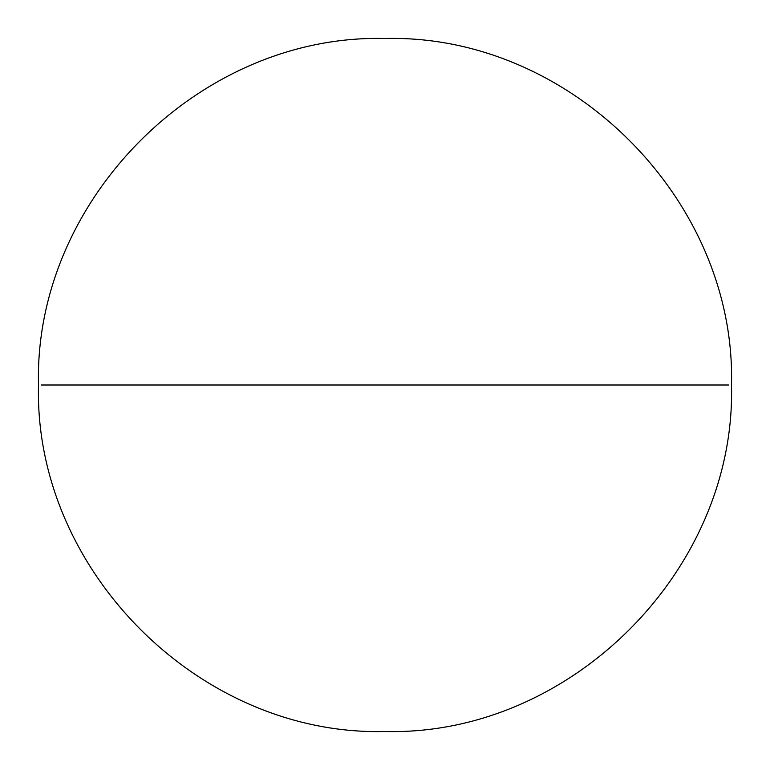<?xml version="1.0" encoding="UTF-8"?>
<svg xmlns="http://www.w3.org/2000/svg" width="770" height="770" viewBox="0 0 770 770"><rect width="100%" height="100%" fill="white"/><g stroke="black" fill="none" stroke-linecap="round" stroke-linejoin="round"><path stroke-width="1.16" d="M385 731.5C570.156 736.274 736.274 570.156 731.5 385C736.274 199.844 570.156 33.726 385 38.5C199.844 33.726 33.726 199.844 38.5 385C33.726 570.156 199.844 736.274 385 731.5C199.844 736.274 33.726 570.156 38.5 385C33.726 199.844 199.844 33.726 385 38.5C570.156 33.726 736.274 199.844 731.5 385C736.274 570.156 570.156 736.274 385 731.5L385 731.5M728.613 385L41.388 385"/></g></svg>
